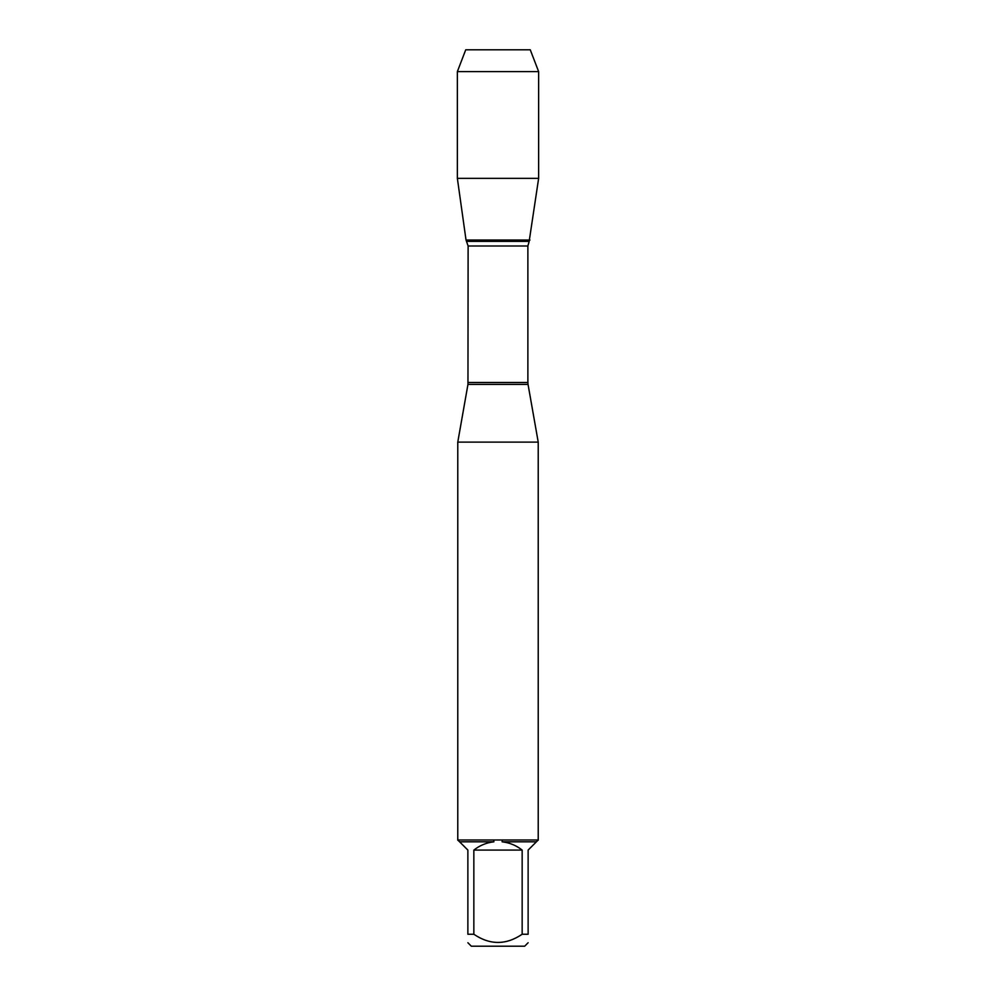 <?xml version="1.0" encoding="UTF-8"?>
<svg xmlns="http://www.w3.org/2000/svg" width="996" height="996" viewBox="0 0 996 996"><rect width="100%" height="100%" fill="white"/><g stroke="black" fill="none" stroke-linecap="round" stroke-linejoin="round"><path stroke-width="1.49" d="M538.637 71.612L457.363 71.612L465.73 49.8L530.27 49.8L538.637 71.612L538.637 178.359L457.363 178.359L466.028 240.036L529.972 240.036L466.028 240.036L468.12 246L467.958 384.406L528.042 384.406L538.226 442.124L457.774 442.124L457.774 840.213M538.226 442.124L538.226 840.213M457.774 839.989L538.226 839.989M522.153 934.248L522.153 850.086C516.264 845.43 509.579 842.678 502.121 841.819L536.396 841.819L528.129 850.086L528.129 934.248C528.129 945.154 528.129 945.154 528.129 934.248L522.153 934.248C506.043 945.154 489.932 945.154 473.847 934.248L467.871 934.248C467.871 945.154 467.871 945.154 467.871 934.248L467.871 850.086L459.604 841.819L493.879 841.819C486.422 842.678 479.736 845.43 473.847 850.086L473.847 934.248M528.129 942.739L524.668 946.2L471.332 946.2L467.871 942.739M538.002 840.213L536.396 841.819M502.121 841.819L502.208 840.213M459.604 841.819L457.998 840.213M493.792 840.213L493.879 841.819M473.847 850.086L522.153 850.086M487.542 49.8L465.73 49.8L457.363 71.612L457.363 178.359L466.028 240.036L498 240.036M468.12 382.501L527.88 382.501L527.88 246L468.12 246M466.838 241.381L529.162 241.381L538.637 178.359M467.958 384.406L457.774 442.124M527.88 246L529.162 241.381M528.042 384.406L527.88 382.501M457.363 71.612L457.363 178.359"/></g></svg>
